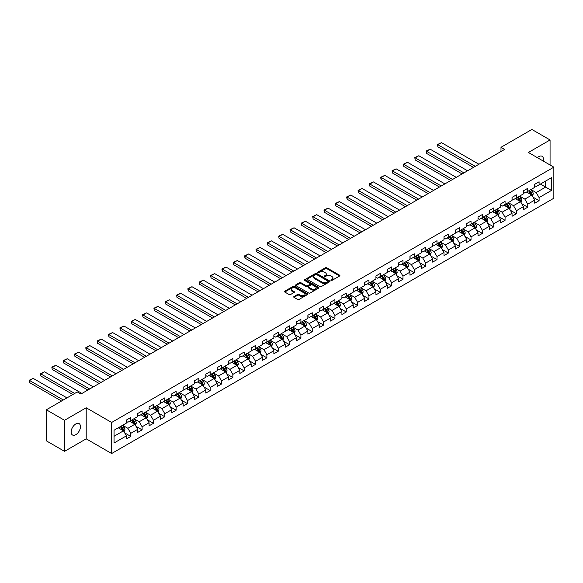 <?xml version="1.0" encoding="UTF-8"?>
<svg xmlns="http://www.w3.org/2000/svg" width="583" height="583" viewBox="0 0 583 583"><rect width="100%" height="100%" fill="white"/><g stroke="black" fill="none" stroke-linecap="round" stroke-linejoin="round"><path stroke-width="0.87" d="M331.027 280.387A0.707 0.408 0 0 0 332.026 280.387L339.605 276.007A1.006 0.583 0 0 0 339.904 275.599A1.006 0.583 0 0 0 339.605 275.183L326.764 267.772A1.006 0.583 0 0 0 325.336 267.772L317.75 272.144A0.707 0.408 0 0 0 318.748 272.727L319.732 272.159A3.228 1.866 0 0 1 324.301 272.159L325.372 272.778A3.228 1.866 0 0 1 326.312 274.097A3.228 1.866 0 0 1 325.372 275.416L324.388 275.978A0.707 0.408 0 0 0 325.387 276.553L326.371 275.992A3.228 1.866 0 0 1 330.933 275.992L332.004 276.604A3.228 1.866 0 0 1 332.951 277.923A3.228 1.866 0 0 1 332.004 279.242L331.027 279.811A0.707 0.408 0 0 0 331.027 280.387L331.027 279.811M75.805 434.685A6.581 3.797 120 0 0 80.104 428.884A6.581 3.797 120 0 0 79.099 423.608A6.581 3.797 120 0 0 75.805 423.936A6.581 3.797 120 0 0 71.505 429.737A6.581 3.797 120 0 0 72.518 435.005A6.581 3.797 120 0 0 75.805 434.685M543.239 161.039A6.581 3.797 120 0 0 542.088 156.302A6.581 3.797 120 0 0 538.801 156.63A6.581 3.797 120 0 0 537.409 157.672M294.007 296.528A1.006 0.583 0 0 0 293.708 296.944A1.006 0.583 0 0 0 294.007 297.352L297.607 299.436A1.006 0.583 0 0 0 299.035 299.436L307.46 294.575A1.006 0.583 0 0 0 307.751 294.16A1.006 0.583 0 0 0 307.46 293.745L294.612 286.333A1.006 0.583 0 0 0 293.183 286.333L284.759 291.194A1.006 0.583 0 0 0 284.468 291.602A1.006 0.583 0 0 0 284.759 292.017L289.117 294.532A1.006 0.583 0 0 0 290.545 294.532L294.145 292.447A1.006 0.583 0 0 0 294.444 292.039A1.006 0.583 0 0 0 294.145 291.624L291.988 290.378A2.696 1.56 0 0 1 291.194 289.277A2.696 1.56 0 0 1 292.863 287.834A2.696 1.56 0 0 1 295.807 288.177L304.26 293.06A2.696 1.56 0 0 1 305.055 294.16A2.696 1.56 0 0 1 303.386 295.603A2.696 1.56 0 0 1 300.442 295.26L299.035 294.451A1.006 0.583 0 0 0 297.607 294.451L294.007 296.528L294.007 297.352L297.607 295.289L297.607 294.451M86.204 407.772L64.538 420.285L46.363 409.791L46.363 440.85L64.538 451.344L86.204 438.839L111.652 453.53L111.652 422.464L86.204 407.772L86.204 438.839M550.068 164.982L550.068 139.964L528.402 152.476L553.85 167.168L111.652 422.464M550.068 139.964L531.893 129.47L500.994 147.31L500.994 151.507M46.363 409.791L77.262 391.951L80.899 394.05L504.63 149.408L500.994 147.31M319.805 286.617A1.006 0.583 0 0 0 321.233 286.617L329.65 281.757A1.006 0.583 0 0 0 329.949 281.349A1.006 0.583 0 0 0 329.65 280.933L316.802 273.514A1.006 0.583 0 0 0 315.381 273.514L306.957 278.382A1.006 0.583 0 0 0 306.658 278.791A1.006 0.583 0 0 0 306.957 279.206L319.805 286.617M304.778 280.54A0.707 0.408 0 0 1 305.492 280.642L305.492 279.804L318.551 287.339A1.006 0.583 0 0 1 318.85 287.754A1.006 0.583 0 0 1 318.551 288.162L310.134 293.03A1.006 0.583 0 0 1 308.706 293.03L295.858 285.612L295.858 284.788A1.006 0.583 0 0 0 295.566 285.196A1.006 0.583 0 0 0 295.858 285.612M295.858 284.788L299.465 282.704A1.006 0.583 0 0 1 300.894 282.704L306.104 285.714A1.006 0.583 0 0 0 307.525 285.714L309.916 284.336A1.006 0.583 0 0 0 310.214 283.921A1.006 0.583 0 0 0 309.916 283.513L304.494 280.379A0.707 0.408 0 0 1 305.492 279.804M111.652 453.53L553.85 198.227L553.85 167.168M124.704 432.899L130.774 436.405L130.774 433.337L137.748 429.307L137.748 432.375L142.114 429.853L142.114 426.792L149.095 422.762L149.095 425.823L153.453 423.309L153.453 420.241L160.434 416.211L160.434 419.279L164.8 416.758L164.8 413.697L171.781 409.667L171.781 412.728L176.139 410.213L176.139 407.145L183.12 403.115L183.12 406.183L187.486 403.662L187.486 400.594L194.46 396.571L194.46 399.632L198.825 397.11L198.825 394.05L205.806 390.02L205.806 393.08L210.164 390.566L210.164 387.498L217.146 383.468L217.146 386.536L221.511 384.015L221.511 380.954L228.492 376.924L228.492 379.985L232.85 377.471L232.85 374.403L239.832 370.373L239.832 373.441L244.197 370.919L244.197 367.858L251.171 363.828L251.171 366.889L255.536 364.375L255.536 361.307L262.518 357.277L262.518 360.345L266.876 357.824L266.876 354.756L273.857 350.726L273.857 353.794L278.222 351.272L278.222 348.211L285.204 344.181L285.204 347.242L289.562 344.728L289.562 341.66L296.543 337.63L296.543 340.698L300.908 338.176L300.908 335.116L307.882 331.086L307.882 334.146L312.248 331.632L312.248 328.564L319.229 324.534L319.229 327.602L323.587 325.081L323.587 322.02L330.568 317.99L330.568 321.051L334.934 318.537L334.934 315.469L341.908 311.439L341.908 314.507L346.273 311.985L346.273 308.917L353.254 304.887L353.254 307.955L357.612 305.434L357.612 302.373L364.594 298.343L364.594 301.404L368.959 298.89L368.959 295.821L375.94 291.791L375.94 294.86L380.298 292.338L380.298 289.277L387.28 285.247L387.28 288.308L391.645 285.794L391.645 282.726L398.619 278.696L398.619 281.764L402.984 279.242L402.984 276.182L409.966 272.152L409.966 275.212L414.324 272.691L414.324 269.63L421.305 265.6L421.305 268.668L425.67 266.147L425.67 263.079L432.652 259.049L432.652 262.117L437.01 259.595L437.01 256.535L443.991 252.505L443.991 255.565L448.356 253.051L448.356 249.983L455.33 245.953L455.33 249.021L459.695 246.5L459.695 243.439L466.677 239.409L466.677 242.47L471.035 239.956L471.035 236.887L478.016 232.857L478.016 235.926L482.381 233.404L482.381 230.343L489.363 226.313L489.363 229.374L493.721 226.853L493.721 223.792L500.702 219.762L500.702 222.83L505.067 220.308L505.067 217.24L512.042 213.21L512.042 216.278L516.407 213.757L516.407 210.696L523.388 206.666L523.388 209.727L527.746 207.213L527.746 204.145L534.728 200.115L534.728 203.183L539.093 200.661L539.093 197.601L551.452 190.459L551.452 177.698L545.637 181.058L545.637 187.107L551.452 190.459M130.774 436.405L126.409 438.919L126.409 435.858L114.049 442.993L114.049 430.232L126.409 423.098L126.409 420.03L130.774 417.515L130.774 420.576L137.748 416.546L137.748 413.485L142.114 410.964L142.114 414.032L149.095 410.002L149.095 406.934L153.453 404.42L153.453 407.481L160.434 403.451L160.434 400.39L164.8 397.868L164.8 400.936L171.781 396.906L171.781 393.838L176.139 391.317L176.139 394.385L183.12 390.355L183.12 387.287L187.486 384.773L187.486 387.833L194.46 383.803L194.46 380.743L198.825 378.221L198.825 381.289L205.806 377.259L205.806 374.191L210.164 371.677L210.164 374.738L217.146 370.708L217.146 367.647L221.511 365.126L221.511 368.194L228.492 364.164L228.492 361.096L232.85 358.581L232.85 361.642L239.832 357.612L239.832 354.551L244.197 352.03L244.197 355.098L251.171 351.068L251.171 348L255.536 345.479L255.536 348.547L262.518 344.517L262.518 341.449L266.876 338.934L266.876 341.995L273.857 337.965L273.857 334.904L278.222 332.383L278.222 335.451L285.204 331.421L285.204 328.353L289.562 325.839L289.562 328.899L296.543 324.869L296.543 321.809L300.908 319.287L300.908 322.355L307.882 318.325L307.882 315.257L312.248 312.743L312.248 315.804L319.229 311.774L319.229 308.713L323.587 306.192L323.587 309.26L330.568 305.23L330.568 302.162L334.934 299.64L334.934 302.708L341.908 298.678L341.908 295.61L346.273 293.096L346.273 296.157L353.254 292.127L353.254 289.066L357.612 286.544L357.612 289.613L364.594 285.583L364.594 282.515L368.959 280L368.959 283.061L375.94 279.031L375.94 275.97L380.298 273.449L380.298 276.517L387.28 272.487L387.28 269.419L391.645 266.905L391.645 269.965L398.619 265.935L398.619 262.875L402.984 260.353L402.984 263.414L409.966 259.391L409.966 256.323L414.324 253.802L414.324 256.87L421.305 252.84L421.305 249.772L425.67 247.258L425.67 250.318L432.652 246.288L432.652 243.228L437.01 240.706L437.01 243.774L443.991 239.744L443.991 236.676L448.356 234.162L448.356 237.223L455.33 233.193L455.33 230.132L459.695 227.61L459.695 230.679L466.677 226.649L466.677 223.581L471.035 221.066L471.035 224.127L478.016 220.097L478.016 217.036L482.381 214.515L482.381 217.576L489.363 213.553L489.363 210.485L493.721 207.963L493.721 211.031L500.702 207.001L500.702 203.933L505.067 201.419L505.067 204.48L512.042 200.45L512.042 197.389L516.407 194.868L516.407 197.936L523.388 193.906L523.388 190.838L527.746 188.324L527.746 191.384L534.728 187.354L534.728 184.294L539.093 181.772L539.093 184.84L551.452 177.698M129.608 421.247L134.841 424.271L127.866 428.301L122.627 425.277M126.409 421.414L127.866 422.26L130.774 420.576M127.866 428.301L130.774 433.337M134.841 424.271L137.748 429.307M140.948 414.702L146.187 417.727L139.206 421.757L133.973 418.732M137.748 414.87L139.206 415.708L142.114 414.032M139.206 421.757L142.114 426.792M146.187 417.727L149.095 422.762M152.294 408.151L157.527 411.175L150.545 415.205L145.313 412.181M149.095 408.319L150.545 409.164L153.453 407.481M150.545 415.205L153.453 420.241M157.527 411.175L160.434 416.211M163.634 401.607L168.873 404.624L161.892 408.654L156.652 405.637M160.434 401.774L161.892 402.613L164.8 400.936M161.892 408.654L164.8 413.697M168.873 404.624L171.781 409.667M174.98 395.055L180.213 398.08L173.231 402.11L167.999 399.085M171.781 395.223L173.231 396.061L176.139 394.385M173.231 402.11L176.139 407.145M180.213 398.08L183.12 403.115M186.32 388.511L191.552 391.528L184.578 395.558L179.338 392.541M183.12 388.679L184.578 389.517L187.486 387.833M184.578 395.558L187.486 400.594M191.552 391.528L194.46 396.571M197.659 381.96L202.899 384.984L195.917 389.014L190.685 385.99M194.46 382.127L195.917 382.965L198.825 381.289M195.917 389.014L198.825 394.05M202.899 384.984L205.806 390.02M209.006 375.408L214.238 378.433L207.256 382.463L202.024 379.438M205.806 375.576L207.256 376.421L210.164 374.738M207.256 382.463L210.164 387.498M214.238 378.433L217.146 383.468M220.345 368.864L225.577 371.888L218.603 375.918L213.363 372.894M217.146 369.032L218.603 369.87L221.511 368.194M218.603 375.918L221.511 380.954M225.577 371.888L228.492 376.924M231.691 362.313L236.924 365.337L229.942 369.367L224.71 366.343M228.492 362.48L229.942 363.326L232.85 361.642M229.942 369.367L232.85 374.403M236.924 365.337L239.832 370.373M243.031 355.768L248.263 358.785L241.282 362.815L236.049 359.798M239.832 355.936L241.282 356.774L244.197 355.098M241.282 362.815L244.197 367.858M248.263 358.785L251.171 363.828M254.37 349.217L259.61 352.241L252.628 356.271L247.396 353.247M251.171 349.385L252.628 350.223L255.536 348.547M252.628 356.271L255.536 361.307M259.61 352.241L262.518 357.277M265.717 342.673L270.949 345.69L263.968 349.72L258.735 346.703M262.518 342.84L263.968 343.679L266.876 341.995M263.968 349.72L266.876 354.756M270.949 345.69L273.857 350.726M277.056 336.121L282.289 339.146L275.314 343.176L270.075 340.151M273.857 336.289L275.314 337.127L278.222 335.451M275.314 343.176L278.222 348.211M282.289 339.146L285.204 344.181M288.396 329.57L293.635 332.594L286.654 336.624L281.421 333.6M285.204 329.738L286.654 330.583L289.562 328.899M286.654 336.624L289.562 341.66M293.635 332.594L296.543 337.63M299.742 323.026L304.975 326.05L297.993 330.08L292.761 327.056M296.543 323.193L297.993 324.031L300.908 322.355M297.993 330.08L300.908 335.116M304.975 326.05L307.882 331.086M311.082 316.474L316.321 319.499L309.34 323.529L304.1 320.504M307.882 316.642L309.34 317.48L312.248 315.804M309.34 323.529L312.248 328.564M316.321 319.499L319.229 324.534M322.428 309.93L327.661 312.947L320.679 316.977L315.447 313.96M319.229 310.098L320.679 310.936L323.587 309.26M320.679 316.977L323.587 322.02M327.661 312.947L330.568 317.99M333.767 303.379L339 306.403L332.026 310.433L326.786 307.409M330.568 303.546L332.026 304.384L334.934 302.708M332.026 310.433L334.934 315.469M339 306.403L341.908 311.439M345.107 296.834L350.347 299.851L343.365 303.881L338.133 300.857M341.908 297.002L343.365 297.84L346.273 296.157M343.365 303.881L346.273 308.917M350.347 299.851L353.254 304.887M356.453 290.283L361.686 293.307L354.704 297.337L349.472 294.313M353.254 290.451L354.704 291.289L357.612 289.613M354.704 297.337L357.612 302.373M361.686 293.307L364.594 298.343M367.793 283.732L373.033 286.756L366.051 290.786L360.811 287.762M364.594 283.899L366.051 284.744L368.959 283.061M366.051 290.786L368.959 295.821M373.033 286.756L375.94 291.791M379.139 277.187L384.372 280.212L377.39 284.242L372.158 281.217M375.94 277.355L377.39 278.193L380.298 276.517M377.39 284.242L380.298 289.277M384.372 280.212L387.28 285.247M390.479 270.636L395.711 273.66L388.737 277.69L383.497 274.666M387.28 270.804L388.737 271.642L391.645 269.965M388.737 277.69L391.645 282.726M395.711 273.66L398.619 278.696M401.818 264.092L407.058 267.109L400.076 271.139L394.844 268.122M398.619 264.259L400.076 265.097L402.984 263.414M400.076 271.139L402.984 276.182M407.058 267.109L409.966 272.152M413.165 257.54L418.397 260.565L411.416 264.595L406.183 261.57M409.966 257.708L411.416 258.546L414.324 256.87M411.416 264.595L414.324 269.63M418.397 260.565L421.305 265.6M424.504 250.996L429.744 254.013L422.762 258.043L417.523 255.019M421.305 251.164L422.762 252.002L425.67 250.318M422.762 258.043L425.67 263.079M429.744 254.013L432.652 259.049M435.851 244.445L441.083 247.469L434.102 251.499L428.869 248.475M432.652 244.612L434.102 245.45L437.01 243.774M434.102 251.499L437.01 256.535M441.083 247.469L443.991 252.505M447.19 237.893L452.423 240.917L445.448 244.947L440.209 241.923M443.991 238.061L445.448 238.906L448.356 237.223M445.448 244.947L448.356 249.983M452.423 240.917L455.33 245.953M458.53 231.349L463.769 234.373L456.788 238.396L451.555 235.379M455.33 231.517L456.788 232.355L459.695 230.679M456.788 238.396L459.695 243.439M463.769 234.373L466.677 239.409M469.876 224.798L475.109 227.822L468.127 231.852L462.895 228.828M466.677 224.965L468.127 225.803L471.035 224.127M468.127 231.852L471.035 236.887M475.109 227.822L478.016 232.857M481.215 218.253L486.448 221.27L479.474 225.3L474.234 222.283M478.016 218.421L479.474 219.259L482.381 217.576M479.474 225.3L482.381 230.343M486.448 221.27L489.363 226.313M492.555 211.702L497.795 214.726L490.813 218.756L485.581 215.732M489.363 211.869L490.813 212.708L493.721 211.031M490.813 218.756L493.721 223.792M497.795 214.726L500.702 219.762M503.901 205.15L509.134 208.175L502.152 212.205L496.92 209.18M500.702 205.325L502.152 206.163L505.067 204.48M502.152 212.205L505.067 217.24M509.134 208.175L512.042 213.21M515.241 198.606L520.481 201.631L513.499 205.661L508.259 202.636M512.042 198.774L513.499 199.612L516.407 197.936M513.499 205.661L516.407 210.696M520.481 201.631L523.388 206.666M526.587 192.055L531.82 195.079L524.838 199.109L519.606 196.085M523.388 192.222L524.838 193.068L527.746 191.384M524.838 199.109L527.746 204.145M531.82 195.079L534.728 200.115M540.397 184.082L545.637 187.107L536.185 192.558L530.945 189.541M534.728 185.678L536.185 186.516L539.093 184.84M536.185 192.558L539.093 197.601M64.538 420.285L64.538 451.344M114.049 436.281L123.501 430.822L118.269 427.798M123.501 430.822L126.409 435.858M533.022 197.156L539.093 200.661M521.676 203.707L527.746 207.213M510.336 210.252L516.407 213.757M498.99 216.803L505.067 220.308M487.65 223.355L493.721 226.853M476.311 229.899L482.381 233.404M464.964 236.45L471.035 239.956M453.625 242.994L459.695 246.5M442.286 249.546L448.356 253.051M430.939 256.09L437.01 259.595M419.6 262.642L425.67 266.147M408.253 269.193L414.324 272.691M396.914 275.737L402.984 279.242M385.574 282.289L391.645 285.794M374.228 288.833L380.298 292.338M362.888 295.384L368.959 298.89M351.542 301.928L357.612 305.434M340.202 308.48L346.273 311.985M328.863 315.031L334.934 318.537M317.516 321.576L323.587 325.081M306.177 328.127L312.248 331.632M294.83 334.671L300.908 338.176M283.491 341.223L289.562 344.728M272.152 347.767L278.222 351.272M260.805 354.318L266.876 357.824M249.466 360.87L255.536 364.375M238.119 367.414L244.197 370.919M226.78 373.965L232.85 377.471M215.44 380.51L221.511 384.015M204.094 387.061L210.164 390.566M192.754 393.605L198.825 397.11M181.415 400.157L187.486 403.662M170.068 406.708L176.139 410.213M158.729 413.252L164.8 416.758M147.382 419.804L153.453 423.309M136.043 426.348L142.114 429.853M331.304 280.489L332.004 280.088A3.228 1.866 0 0 0 332.951 278.769L332.951 277.923M326.312 274.097L326.312 274.936A3.228 1.866 0 0 1 325.372 276.255L324.673 276.655M339.605 275.183L339.605 276.007L326.764 268.61A1.006 0.583 0 0 0 325.336 268.61L318.034 272.822M329.65 280.933L329.65 281.757L316.802 274.36A1.006 0.583 0 0 0 315.381 274.36L306.971 279.213M327.865 281.633A0.707 0.408 0 0 0 327.865 281.057L316.591 274.549A0.707 0.408 0 0 0 315.592 274.549L314.558 275.147A3.228 1.866 0 0 0 313.61 276.466A3.228 1.866 0 0 0 314.558 277.785L322.268 282.23A3.228 1.866 0 0 0 326.83 282.23L327.865 281.633L327.865 282.471A0.707 0.408 0 0 0 328.076 282.187L328.076 281.349M313.61 276.466L313.61 277.304A3.228 1.866 0 0 0 314.558 278.623L314.558 277.785M327.865 282.471L326.83 283.068A3.228 1.866 0 0 1 322.268 283.068L314.558 278.623M295.873 285.619L299.465 283.542L299.465 282.704M310.214 283.921L310.214 284.759A1.006 0.583 0 0 1 309.916 285.174L307.525 286.552A1.006 0.583 0 0 1 306.104 286.552L300.894 283.542A1.006 0.583 0 0 0 299.465 283.542M305.492 280.642L318.544 288.17M311.504 288.833A2.696 1.56 0 0 0 314.448 289.175A2.696 1.56 0 0 0 316.117 287.732A2.696 1.56 0 0 0 315.323 286.632L312.342 284.912A1.006 0.583 0 0 0 310.921 284.912L308.531 286.289A1.006 0.583 0 0 0 308.232 286.705A1.006 0.583 0 0 0 308.531 287.113L311.504 288.833L311.504 289.671A2.696 1.56 0 0 0 314.448 290.013A2.696 1.56 0 0 0 316.117 288.57L316.117 287.732M308.232 286.705L308.232 287.543A1.006 0.583 0 0 0 308.531 287.951L308.531 287.113M311.504 289.671L308.531 287.951M305.055 294.16L305.055 294.998A2.696 1.56 0 0 1 303.386 296.441A2.696 1.56 0 0 1 300.442 296.098L299.035 295.289A1.006 0.583 0 0 0 297.607 295.289M291.194 289.277L291.194 290.115A2.696 1.56 0 0 0 291.988 291.216L291.988 290.378M294.131 292.455L291.988 291.216M307.445 294.583L294.612 287.171A1.006 0.583 0 0 0 293.183 287.171L284.774 292.025L284.759 291.194M532.396 196.077L533.263 193.899A2.726 1.574 -120 0 0 532.388 191.574L530.887 189.57M475.291 166.344L437.869 144.744L441.506 142.646L478.927 164.246M528.271 193.031L527.251 191.669M437.869 146.843L437.469 144.511L437.869 146.843L473.476 167.394M528.635 190.874L530.136 192.878A2.726 1.574 60 0 1 530.916 194.518L531.791 194.015A2.726 1.574 -120 0 0 531.011 192.375L529.51 190.371M528.825 190.765L530.486 192.988A1.385 0.802 60 0 1 530.741 193.41L531.791 194.015M437.469 144.511L441.506 142.646M521.049 202.622L521.916 200.443A2.726 1.574 -120 0 0 521.049 198.125L519.548 196.121M463.951 172.896L426.53 151.288L430.159 149.19L467.581 170.797M516.932 199.583L515.911 198.22M426.53 153.387L426.129 151.055L426.53 153.387L462.13 173.945M517.296 197.426L518.797 199.422A2.726 1.574 60 0 1 519.577 201.062L520.444 200.559A2.726 1.574 -120 0 0 519.664 198.92L518.163 196.916M517.485 197.309L519.147 199.532A1.385 0.802 60 0 1 519.402 199.954L520.444 200.559M426.129 151.055L430.159 149.19M509.71 209.173L510.577 206.994A2.726 1.574 -120 0 0 509.702 204.669L508.201 202.673M452.605 179.44L415.183 157.84L418.82 155.741L456.241 177.341M505.592 206.127L504.572 204.771M415.183 159.939L414.783 157.607L415.183 159.939L450.79 180.49M505.949 203.97L507.45 205.974A2.726 1.574 60 0 1 508.23 207.614L509.105 207.111A2.726 1.574 -120 0 0 508.325 205.471L506.824 203.467M506.139 203.861L507.808 206.083A1.385 0.802 60 0 1 508.055 206.506L509.105 207.111M414.783 157.607L418.82 155.741M498.37 215.717L499.23 213.538A2.726 1.574 -120 0 0 498.363 211.221L496.862 209.217M441.265 185.992L403.844 164.384L407.481 162.285L444.902 183.893M494.246 212.678L493.225 211.316M403.844 166.483L403.443 164.996L403.443 164.158L403.844 164.384L403.844 166.483L439.444 187.041M494.61 210.521L496.111 212.525A2.726 1.574 60 0 1 496.891 214.158L497.758 213.655A2.726 1.574 -120 0 0 496.978 212.015L495.484 210.018M494.799 210.412L496.461 212.635A1.385 0.802 60 0 1 496.716 213.05L497.758 213.655M403.443 164.158L407.481 162.285M487.024 222.269L487.891 220.09A2.726 1.574 -120 0 0 487.024 217.772L485.522 215.768M429.919 192.543L392.497 170.936L396.134 168.837L433.555 190.444M482.906 219.223L481.886 217.867M392.497 173.034L392.097 170.702L392.497 173.034L428.104 193.592M483.263 217.065L484.765 219.07A2.726 1.574 60 0 1 485.544 220.709L486.419 220.206A2.726 1.574 -120 0 0 485.639 218.567L484.138 216.563M483.453 216.956L485.122 219.179A1.385 0.802 60 0 1 485.377 219.602L486.419 220.206M392.097 170.702L396.134 168.837M475.684 228.813L476.551 226.634A2.726 1.574 -120 0 0 475.677 224.317L474.176 222.312M418.579 199.087L381.158 177.48L384.795 175.381L422.216 196.988M471.56 225.774L470.539 224.411M381.158 179.579L380.757 178.092L380.757 177.254L381.158 177.48L381.158 179.579L416.765 200.137M471.924 223.617L473.425 225.621A2.726 1.574 60 0 1 474.205 227.261L475.079 226.751A2.726 1.574 -120 0 0 474.3 225.118L472.798 223.114M472.113 223.508L473.782 225.73A1.385 0.802 60 0 1 474.03 226.153L475.079 226.751M380.757 177.254L384.795 175.381M464.338 235.364L465.205 233.185A2.726 1.574 -120 0 0 464.338 230.868L462.836 228.864M407.24 205.639L369.819 184.031L373.448 181.932L410.869 203.54M460.22 232.326L459.2 230.963M369.819 186.13L369.418 183.798L369.819 186.13L405.418 206.688M460.585 230.161L462.086 232.165A2.726 1.574 60 0 1 462.866 233.805L463.733 233.302A2.726 1.574 -120 0 0 462.953 231.662L461.452 229.658M460.774 230.052L462.436 232.274A1.385 0.802 60 0 1 462.691 232.697L463.733 233.302M369.418 183.798L373.448 181.932M452.998 241.916L453.865 239.737A2.726 1.574 -120 0 0 452.991 237.412L451.497 235.408M395.893 212.183L358.472 190.583L362.109 188.484L399.53 210.084M448.881 238.87L447.861 237.507M358.472 192.681L358.071 190.35L358.472 192.681L394.079 213.232M449.238 236.713L450.739 238.717A2.726 1.574 60 0 1 451.519 240.356L452.393 239.853A2.726 1.574 -120 0 0 451.614 238.214L450.112 236.21M449.427 236.603L451.096 238.826A1.385 0.802 60 0 1 451.344 239.249L452.393 239.853M358.071 190.35L362.109 188.484M441.659 248.46L442.519 246.281A2.726 1.574 -120 0 0 441.652 243.964L440.15 241.96M384.554 218.734L347.133 197.127L350.769 195.028L388.191 216.636M437.534 245.421L436.514 244.058M347.133 199.226L346.732 197.739L346.732 196.901L347.133 197.127L347.133 199.226L382.732 219.784M437.899 243.264L439.4 245.261A2.726 1.574 60 0 1 440.18 246.901L441.054 246.398A2.726 1.574 -120 0 0 440.274 244.758L438.773 242.754M438.088 243.147L439.75 245.37A1.385 0.802 60 0 1 440.005 245.793L441.054 246.398M346.732 196.901L350.769 195.028M430.312 255.011L431.18 252.833A2.726 1.574 -120 0 0 430.312 250.508L428.811 248.511M373.207 225.278L335.786 203.678L339.423 201.58L376.844 223.18M426.195 251.965L425.175 250.61M335.786 205.777L335.393 203.445L335.786 205.777L371.393 226.328M426.552 249.808L428.053 251.812A2.726 1.574 60 0 1 428.833 253.452L429.707 252.949A2.726 1.574 -120 0 0 428.928 251.309L427.426 249.305M426.749 249.699L428.41 251.922A1.385 0.802 60 0 1 428.665 252.344L429.707 252.949M335.393 203.445L339.423 201.58M418.973 261.556L419.84 259.377A2.726 1.574 -120 0 0 418.966 257.059L417.464 255.055M361.868 231.83L324.447 210.223L328.083 208.124L365.505 229.731M414.848 258.517L413.835 257.154M324.447 212.321L324.046 210.835L324.046 209.997L324.447 210.223L324.447 212.321L360.054 232.879M415.213 256.36L416.714 258.364A2.726 1.574 60 0 1 417.494 259.996L418.368 259.493A2.726 1.574 -120 0 0 417.588 257.854L416.087 255.857M415.402 256.25L417.071 258.473A1.385 0.802 60 0 1 417.319 258.888L418.368 259.493M324.046 209.997L328.083 208.124M407.634 268.107L408.494 265.928A2.726 1.574 -120 0 0 407.626 263.611L406.125 261.607M350.529 238.381L313.107 216.774L316.737 214.675L354.165 236.283M403.509 265.061L402.489 263.705M313.107 218.873L312.707 216.541L313.107 218.873L348.707 239.431M403.873 262.904L405.374 264.908A2.726 1.574 60 0 1 406.154 266.548L407.021 266.045A2.726 1.574 -120 0 0 406.242 264.405L404.74 262.401M404.063 262.795L405.724 265.017A1.385 0.802 60 0 1 405.979 265.44L407.021 266.045M312.707 216.541L316.737 214.675M396.287 274.651L397.154 272.48A2.726 1.574 -120 0 0 396.287 270.155L394.786 268.151M339.182 244.926L301.761 223.318L305.397 221.219L342.819 242.827M392.17 271.612L391.149 270.25M301.761 225.417L301.36 223.93L301.36 223.092L301.761 223.318L301.761 225.417L337.368 245.975M392.527 269.455L394.028 271.459A2.726 1.574 60 0 1 394.808 273.099L395.682 272.589A2.726 1.574 -120 0 0 394.902 270.957L393.401 268.952M392.716 269.346L394.385 271.569A1.385 0.802 60 0 1 394.633 271.991L395.682 272.589M301.36 223.092L305.397 221.219M384.948 281.203L385.808 279.024A2.726 1.574 -120 0 0 384.94 276.706L383.439 274.702M327.843 251.477L290.421 229.87L294.058 227.771L331.479 249.378M380.823 278.164L379.803 276.801M290.421 231.968L290.021 229.636L290.421 231.968L326.021 252.526M381.187 275.999L382.688 278.004A2.726 1.574 60 0 1 383.468 279.643L384.343 279.14A2.726 1.574 -120 0 0 383.563 277.501L382.062 275.497M381.377 275.89L383.038 278.113A1.385 0.802 60 0 1 383.293 278.536L384.343 279.14M290.021 229.636L294.058 227.771M373.601 287.754L374.468 285.575A2.726 1.574 -120 0 0 373.601 283.251L372.1 281.246M316.503 258.021L279.075 236.421L282.711 234.322L320.133 255.922M369.484 284.708L368.463 283.345M279.075 238.52L278.681 236.188L279.075 238.52L314.682 259.071M369.848 282.551L371.342 284.555A2.726 1.574 60 0 1 372.122 286.195L372.996 285.692A2.726 1.574 -120 0 0 372.216 284.052L370.715 282.048M370.037 282.442L371.699 284.664A1.385 0.802 60 0 1 371.954 285.087L372.996 285.692M278.681 236.188L282.711 234.322M362.262 294.298L363.129 292.119A2.726 1.574 -120 0 0 362.254 289.802L360.753 287.798M305.157 264.573L267.735 242.965L271.372 240.866L308.793 262.474M358.137 291.26L357.124 289.897M267.735 245.064L267.335 243.577L267.335 242.739L267.735 242.965L267.735 245.064L303.342 265.622M358.501 289.102L360.002 291.099A2.726 1.574 60 0 1 360.782 292.739L361.657 292.236A2.726 1.574 -120 0 0 360.877 290.596L359.376 288.592M358.691 288.986L360.36 291.209A1.385 0.802 60 0 1 360.607 291.631L361.657 292.236M267.335 242.739L271.372 240.866M350.922 300.85L351.782 298.671A2.726 1.574 -120 0 0 350.915 296.346L349.414 294.349M293.817 271.117L256.396 249.517L260.033 247.418L297.454 269.018M346.798 297.804L345.777 296.448M256.396 251.616L255.995 249.284L256.396 251.616L291.996 272.166M347.162 295.647L348.663 297.651A2.726 1.574 60 0 1 349.443 299.29L350.31 298.788A2.726 1.574 -120 0 0 349.53 297.148L348.029 295.144M347.351 295.537L349.013 297.76A1.385 0.802 60 0 1 349.268 298.183L350.31 298.788M255.995 249.284L260.033 247.418M339.576 307.394L340.443 305.215A2.726 1.574 -120 0 0 339.576 302.898L338.074 300.894M282.471 277.668L245.049 256.061L248.686 253.962L286.107 275.57M335.458 304.355L334.438 302.992M245.049 258.16L244.649 256.673L244.649 255.835L245.049 256.061L245.049 258.16L280.656 278.718M335.815 302.198L337.317 304.202A2.726 1.574 60 0 1 338.096 305.835L338.971 305.332A2.726 1.574 -120 0 0 338.191 303.692L336.69 301.695M336.005 302.089L337.674 304.311A1.385 0.802 60 0 1 337.921 304.727L338.971 305.332M244.649 255.835L248.686 253.962M328.236 313.946L329.096 311.767A2.726 1.574 -120 0 0 328.229 309.449L326.728 307.445M271.131 284.22L233.71 262.612L237.347 260.514L274.768 282.121M324.112 310.899L323.091 309.544M233.71 264.711L233.309 262.379L233.71 264.711L269.317 285.269M324.476 308.742L325.977 310.746A2.726 1.574 60 0 1 326.757 312.386L327.631 311.883A2.726 1.574 -120 0 0 326.852 310.243L325.35 308.239M324.665 308.633L326.327 310.856A1.385 0.802 60 0 1 326.582 311.278L327.631 311.883M233.309 262.379L237.347 260.514M316.89 320.497L317.757 318.318A2.726 1.574 -120 0 0 316.89 315.993L315.388 313.989M259.792 290.764L222.371 269.157L226 267.058L263.421 288.665M312.772 317.451L311.752 316.088M222.371 271.263L221.97 269.769L221.97 268.931L222.371 269.157L222.371 271.263L257.97 291.813M313.137 315.294L314.638 317.298A2.726 1.574 60 0 1 315.418 318.937L316.285 318.427A2.726 1.574 -120 0 0 315.505 316.795L314.004 314.791M313.326 315.184L314.988 317.407A1.385 0.802 60 0 1 315.243 317.83L316.285 318.427M221.97 268.931L226 267.058M305.55 327.041L306.418 324.862A2.726 1.574 -120 0 0 305.543 322.545L304.042 320.541M248.445 297.315L211.024 275.708L214.661 273.609L252.082 295.217M301.433 324.002L300.413 322.639M211.024 277.807L210.623 275.475L211.024 277.807L246.631 298.365M301.79 321.838L303.291 323.842A2.726 1.574 60 0 1 304.071 325.482L304.945 324.979A2.726 1.574 -120 0 0 304.166 323.339L302.664 321.335M301.979 321.729L303.648 323.951A1.385 0.802 60 0 1 303.896 324.374L304.945 324.979M210.623 275.475L214.661 273.609M294.211 333.593L295.071 331.414A2.726 1.574 -120 0 0 294.204 329.089L292.702 327.085M237.106 303.86L199.685 282.259L203.321 280.161L240.743 301.761M290.086 330.546L289.066 329.184M199.685 284.358L199.284 282.026L199.685 284.358L235.284 304.909M290.451 328.389L291.952 330.393A2.726 1.574 60 0 1 292.732 332.033L293.599 331.53A2.726 1.574 -120 0 0 292.819 329.891L291.325 327.886M290.64 328.28L292.302 330.503A1.385 0.802 60 0 1 292.557 330.925L293.599 331.53M199.284 282.026L203.321 280.161M282.864 340.137L283.732 337.958A2.726 1.574 -120 0 0 282.864 335.64L281.363 333.636M225.759 310.411L188.338 288.804L191.975 286.705L229.396 308.312M278.747 337.098L277.727 335.735M188.338 290.902L187.937 289.416L187.937 288.578L188.338 288.804L188.338 290.902L223.945 311.46M279.104 334.941L280.605 336.938A2.726 1.574 60 0 1 281.385 338.577L282.259 338.074A2.726 1.574 -120 0 0 281.48 336.435L279.978 334.431M279.293 334.831L280.962 337.047A1.385 0.802 60 0 1 281.217 337.47L282.259 338.074M187.937 288.578L191.975 286.705M271.525 346.688L272.392 344.509A2.726 1.574 -120 0 0 271.518 342.185L270.016 340.188M214.42 316.955L176.999 295.355L180.635 293.256L218.057 314.856M267.4 343.642L266.38 342.287M176.999 297.454L176.598 295.122L176.999 297.454L212.606 318.005M267.765 341.485L269.266 343.489A2.726 1.574 60 0 1 270.046 345.129L270.92 344.626A2.726 1.574 -120 0 0 270.14 342.986L268.639 340.982M267.954 341.376L269.623 343.598A1.385 0.802 60 0 1 269.871 344.021L270.92 344.626M176.598 295.122L180.635 293.256M260.178 353.232L261.046 351.053A2.726 1.574 -120 0 0 260.178 348.736L258.677 346.732M203.081 323.507L165.659 301.899L169.289 299.8L206.71 321.408M256.061 350.194L255.041 348.831M165.659 303.998L165.259 302.511L165.259 301.673L165.659 301.899L165.659 303.998L201.259 324.556M256.425 348.036L257.926 350.04A2.726 1.574 60 0 1 258.706 351.673L259.573 351.17A2.726 1.574 -120 0 0 258.794 349.53L257.292 347.534M256.615 347.927L258.276 350.15A1.385 0.802 60 0 1 258.531 350.565L259.573 351.17M165.259 301.673L169.289 299.8M248.839 359.784L249.706 357.605A2.726 1.574 -120 0 0 248.832 355.287L247.338 353.283M191.734 330.058L154.313 308.451L157.949 306.352L195.371 327.959M244.722 356.738L243.701 355.382M154.313 310.55L153.912 308.218L154.313 310.55L189.92 331.108M245.079 354.581L246.58 356.585A2.726 1.574 60 0 1 247.36 358.224L248.234 357.722A2.726 1.574 -120 0 0 247.454 356.082L245.953 354.078M245.268 354.471L246.937 356.694A1.385 0.802 60 0 1 247.185 357.117L248.234 357.722M153.912 308.218L157.949 306.352M237.5 366.335L238.36 364.156A2.726 1.574 -120 0 0 237.492 361.832L235.991 359.828M180.395 336.602L142.973 315.002L146.61 312.903L184.031 334.504M233.375 363.289L232.355 361.926M142.973 317.101L142.573 314.769L142.973 317.101L178.573 337.652M233.739 361.132L235.24 363.136A2.726 1.574 60 0 1 236.02 364.776L236.895 364.266A2.726 1.574 -120 0 0 236.108 362.633L234.614 360.629M233.929 361.023L235.59 363.245A1.385 0.802 60 0 1 235.845 363.668L236.895 364.266M142.573 314.769L146.61 312.903M226.153 372.88L227.02 370.701A2.726 1.574 -120 0 0 226.153 368.383L224.652 366.379M169.048 343.154L131.627 321.546L135.263 319.448L172.685 341.055M222.036 369.841L221.015 368.478M131.627 323.645L131.233 321.313L131.627 323.645L167.234 344.203M222.393 367.676L223.894 369.68A2.726 1.574 60 0 1 224.674 371.32L225.548 370.817A2.726 1.574 -120 0 0 224.768 369.177L223.267 367.173M222.589 367.567L224.251 369.79A1.385 0.802 60 0 1 224.506 370.212L225.548 370.817M131.233 321.313L135.263 319.448M214.814 379.431L215.681 377.252A2.726 1.574 -120 0 0 214.806 374.927L213.305 372.923M157.709 349.698L120.287 328.098L123.924 325.999L161.345 347.599M210.689 376.385L209.676 375.022M120.287 330.197L119.887 327.865L120.287 330.197L155.894 350.747M211.053 374.228L212.555 376.232A2.726 1.574 60 0 1 213.334 377.871L214.209 377.369A2.726 1.574 -120 0 0 213.429 375.729L211.928 373.725M211.243 374.118L212.912 376.341A1.385 0.802 60 0 1 213.159 376.764L214.209 377.369M119.887 327.865L123.924 325.999M203.474 385.975L204.334 383.796A2.726 1.574 -120 0 0 203.467 381.479L201.966 379.475M146.369 356.249L108.948 334.642L112.577 332.543L149.999 354.151M199.35 382.936L198.329 381.574M108.948 336.741L108.547 335.254L108.547 334.416L108.948 334.642L108.948 336.741L144.548 357.299M199.714 380.779L201.215 382.776A2.726 1.574 60 0 1 201.995 384.416L202.862 383.913A2.726 1.574 -120 0 0 202.082 382.273L200.581 380.269M199.903 380.67L201.565 382.885A1.385 0.802 60 0 1 201.82 383.308L202.862 383.913M108.547 334.416L112.577 332.543M192.128 392.527L192.995 390.348A2.726 1.574 -120 0 0 192.12 388.023L190.626 386.026M135.023 362.794L97.601 341.193L101.238 339.095L138.659 360.695M188.01 389.48L186.99 388.125M97.601 343.292L97.201 340.96L97.601 343.292L133.208 363.85M188.367 387.323L189.869 389.327A2.726 1.574 60 0 1 190.648 390.967L191.523 390.464A2.726 1.574 -120 0 0 190.743 388.825L189.242 386.82M188.557 387.214L190.226 389.437A1.385 0.802 60 0 1 190.473 389.859L191.523 390.464M97.201 340.96L101.238 339.095M180.788 399.071L181.648 396.892A2.726 1.574 -120 0 0 180.781 394.574L179.28 392.57M123.683 369.345L86.262 347.738L89.899 345.639L127.32 367.246M176.664 396.032L175.643 394.669M86.262 349.836L85.861 348.35L85.861 347.512L86.262 347.738L86.262 349.836L121.862 370.394M177.028 393.875L178.529 395.879A2.726 1.574 60 0 1 179.309 397.511L180.183 397.008A2.726 1.574 -120 0 0 179.404 395.369L177.902 393.372M177.217 393.765L178.879 395.988A1.385 0.802 60 0 1 179.134 396.404L180.183 397.008M85.861 347.512L89.899 345.639M169.442 405.622L170.309 403.443A2.726 1.574 -120 0 0 169.442 401.126L167.94 399.122M112.337 375.897L74.915 354.289L78.552 352.19L115.973 373.798M165.324 402.576L164.304 401.221M74.915 356.388L74.522 354.056L74.915 356.388L110.522 376.946M165.689 400.419L167.183 402.423A2.726 1.574 60 0 1 167.962 404.063L168.837 403.56A2.726 1.574 -120 0 0 168.057 401.92L166.556 399.916M165.878 400.31L167.54 402.532A1.385 0.802 60 0 1 167.795 402.955L168.837 403.56M74.522 354.056L78.552 352.19M158.102 412.174L158.97 409.995A2.726 1.574 -120 0 0 158.095 407.67L156.594 405.666M100.997 382.441L63.576 360.841L67.213 358.742L104.634 380.342M153.978 409.128L152.965 407.765M63.576 362.939L63.175 360.607L63.576 362.939L99.183 383.49M154.342 406.97L155.843 408.975A2.726 1.574 60 0 1 156.623 410.614L157.497 410.111A2.726 1.574 -120 0 0 156.718 408.472L155.216 406.468M154.531 406.861L156.2 409.084A1.385 0.802 60 0 1 156.448 409.506L157.497 410.111M63.175 360.607L67.213 358.742M146.763 418.718L147.623 416.539A2.726 1.574 -120 0 0 146.756 414.221L145.254 412.217M89.658 388.992L52.237 367.385L55.866 365.286L93.295 386.893M142.638 415.679L141.618 414.316M52.237 369.484L51.836 367.152L52.237 369.484L87.836 390.042M143.003 413.515L144.504 415.519A2.726 1.574 60 0 1 145.284 417.158L146.151 416.656A2.726 1.574 -120 0 0 145.371 415.016L143.87 413.012M143.192 413.405L144.854 415.628A1.385 0.802 60 0 1 145.109 416.051L146.151 416.656M51.836 367.152L55.866 365.286M135.416 425.269L136.284 423.09A2.726 1.574 -120 0 0 135.416 420.766L133.915 418.762M74.675 393.438L40.89 373.936L44.527 371.837L81.948 393.438M131.299 422.223L130.279 420.86M40.89 376.035L40.489 373.703L40.89 376.035L72.86 394.487M131.656 420.066L133.157 422.07A2.726 1.574 60 0 1 133.937 423.71L134.811 423.207A2.726 1.574 -120 0 0 134.032 421.567L132.53 419.563M131.845 419.957L133.514 422.179A1.385 0.802 60 0 1 133.762 422.602L134.811 423.207M40.489 373.703L44.527 371.837M124.077 431.814L124.937 429.635A2.726 1.574 -120 0 0 124.07 427.317L122.568 425.313M63.336 399.989L29.551 380.48L33.187 378.382L66.972 397.89M119.952 428.775L118.932 427.412M29.551 382.579L29.15 381.093L29.15 380.254L29.551 380.48L29.551 382.579L61.521 401.038M120.317 426.618L121.818 428.614A2.726 1.574 60 0 1 122.598 430.254L123.472 429.751A2.726 1.574 -120 0 0 122.692 428.111L121.191 426.107M120.506 426.508L122.168 428.724A1.385 0.802 60 0 1 122.423 429.146L123.472 429.751M29.15 380.254L33.187 378.382M332.004 280.088L332.004 279.242M324.388 276.553L324.388 275.978M325.372 276.255L325.372 275.416M317.75 272.727L317.75 272.144M325.336 268.61L325.336 267.772M326.764 268.61L326.764 267.772M306.957 279.206L306.957 278.382M315.381 274.36L315.381 273.514M316.802 274.36L316.802 273.514M322.268 283.068L322.268 282.23M326.83 283.068L326.83 282.23M300.894 283.542L300.894 282.704M306.104 286.552L306.104 285.714M307.525 286.552L307.525 285.714M309.916 285.174L309.916 284.336M318.551 288.162L318.551 287.339M299.035 295.289L299.035 294.451M300.442 296.098L300.442 295.26M294.145 292.447L294.145 291.624M293.183 287.171L293.183 286.333M294.612 287.171L294.612 286.333M307.46 294.575L307.46 293.745M531.55 194.926L533.241 193.95M531.011 192.375L532.388 191.574M529.072 193.49L530.136 192.878M520.211 201.47L521.902 200.494M519.664 198.92L521.049 198.125M517.726 200.042L518.797 199.422M508.864 208.022L510.555 207.045M508.325 205.471L509.702 204.669M506.387 206.586L507.45 205.974M497.525 214.566L499.216 213.597M496.978 212.015L498.363 211.221M495.047 213.138L496.111 212.525M486.186 221.117L487.869 220.141M485.639 218.567L487.024 217.772M483.701 219.689L484.765 219.07M474.839 227.669L476.53 226.692M474.3 225.118L475.677 224.317M472.361 226.233L473.425 225.621M463.5 234.213L465.19 233.236M462.953 231.662L464.338 230.868M461.015 232.785L462.086 232.165M452.153 240.764L453.844 239.788M451.614 238.214L452.991 237.412M449.675 239.329L450.739 238.717M440.814 247.309L442.504 246.332M440.274 244.758L441.652 243.964M438.336 245.88L439.4 245.261M429.474 253.86L431.165 252.884M428.928 251.309L430.312 250.508M426.989 252.424L428.053 251.812M418.128 260.412L419.818 259.435M417.588 257.854L418.966 257.059M415.65 258.976L416.714 258.364M406.788 266.956L408.479 265.979M406.242 264.405L407.626 263.611M404.303 265.527L405.374 264.908M395.442 273.507L397.132 272.531M394.902 270.957L396.287 270.155M392.964 272.072L394.028 271.459M384.102 280.051L385.793 279.075M383.563 277.501L384.94 276.706M381.625 278.623L382.688 278.004M372.763 286.603L374.454 285.626M372.216 284.052L373.601 283.251M370.278 285.167L371.342 284.555M361.416 293.147L363.107 292.17M360.877 290.596L362.254 289.802M358.939 291.719L360.002 291.099M350.077 299.698L351.768 298.722M349.53 297.148L350.915 296.346M347.592 298.263L348.663 297.651M338.73 306.25L340.421 305.273M338.191 303.692L339.576 302.898M336.253 304.814L337.317 304.202M327.391 312.794L329.082 311.818M326.852 310.243L328.229 309.449M324.913 311.366L325.977 310.746M316.052 319.346L317.742 318.369M315.505 316.795L316.89 315.993M313.567 317.91L314.638 317.298M304.705 325.89L306.396 324.913M304.166 323.339L305.543 322.545M302.227 324.461L303.291 323.842M293.366 332.441L295.056 331.465M292.819 329.891L294.204 329.089M290.881 331.006L291.952 330.393M282.026 338.985L283.71 338.009M281.48 336.435L282.864 335.64M279.541 337.557L280.605 336.938M270.68 345.537L272.37 344.56M270.14 342.986L271.518 342.185M268.202 344.101L269.266 343.489M259.34 352.088L261.031 351.112M258.794 349.53L260.178 348.736M256.855 350.653L257.926 350.04M247.994 358.632L249.684 357.656M247.454 356.082L248.832 355.287M245.516 357.204L246.58 356.585M236.654 365.184L238.345 364.207M236.108 362.633L237.492 361.832M234.177 363.748L235.24 363.136M225.315 371.728L227.006 370.752M224.768 369.177L226.153 368.383M222.83 370.3L223.894 369.68M213.968 378.28L215.659 377.303M213.429 375.729L214.806 374.927M211.491 376.844L212.555 376.232M202.629 384.824L204.32 383.847M202.082 382.273L203.467 381.479M200.144 383.395L201.215 382.776M191.282 391.375L192.973 390.399M190.743 388.825L192.12 388.023M188.805 389.94L189.869 389.327M179.943 397.927L181.634 396.95M179.404 395.369L180.781 394.574M177.465 396.491L178.529 395.879M168.604 404.471L170.294 403.494M168.057 401.92L169.442 401.126M166.119 403.042L167.183 402.423M157.257 411.022L158.948 410.046M156.718 408.472L158.095 407.67M154.779 409.587L155.843 408.975M145.918 417.566L147.608 416.59M145.371 415.016L146.756 414.221M143.433 416.138L144.504 415.519M134.571 424.118L136.262 423.141M134.032 421.567L135.416 420.766M132.093 422.682L133.157 422.07M123.232 430.662L124.922 429.693M122.692 428.111L124.07 427.317M120.754 429.234L121.818 428.614"/></g></svg>
